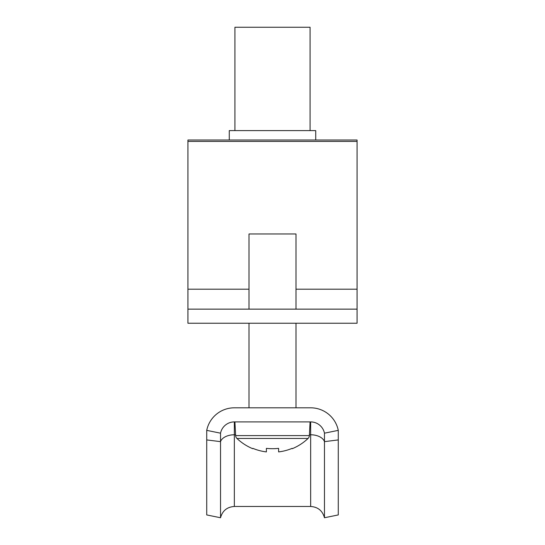 <?xml version="1.0" encoding="UTF-8"?>
<svg xmlns="http://www.w3.org/2000/svg" width="545" height="545" viewBox="0 0 545 545"><rect width="100%" height="100%" fill="white"/><g stroke="black" fill="none" stroke-linecap="round" stroke-linejoin="round"><path stroke-width="0.82" d="M357.07 309.144L357.07 140.011L187.93 140.011L187.93 323.24L357.07 323.24L357.07 309.144L187.93 309.144M234.915 130.609L234.915 27.25L310.085 27.25L310.085 130.609M229.275 140.011L229.275 130.609L315.725 130.609L315.725 140.011M249.011 323.24L249.011 407.81L234.343 407.81A28.19 28.19 0 0 0 206.725 430.359L220.534 433.18A14.095 14.095 0 0 1 234.343 421.905L310.657 421.905A14.095 14.095 0 0 1 324.466 433.18L338.275 430.359A28.19 28.19 0 0 0 310.657 407.81L295.99 407.81L295.99 323.24M324.466 517.75C322.524 510.726 317.926 506.973 310.657 506.475L310.657 434.774A14.095 8.577 180 0 1 324.466 441.641L324.466 517.75L338.275 514.93L338.275 430.359M310.657 506.475L234.343 506.475C227.081 506.973 222.476 510.726 220.534 517.75L220.534 433.18M220.534 517.75L206.725 514.93L206.725 430.359M310.657 407.81L234.343 407.81M338.275 439.924L324.466 441.641L324.466 433.18M278.611 451.907A51.319 51.319 0 0 0 292.127 448.365L292.29 448.692A51.68 51.68 0 0 0 308.054 438.459A4.231 4.231 0 0 0 309.369 435.612L235.631 435.612A4.231 4.231 0 0 0 236.946 438.459A51.68 51.68 0 0 0 252.71 448.692L252.873 448.365A51.319 51.319 0 0 0 266.389 451.907L266.389 448.365A51.557 46.141 0 0 0 272.5 448.692A51.557 46.141 0 0 0 278.611 448.365L278.611 451.907L278.611 448.365M308.054 438.459L236.946 438.459M309.369 435.612L310.085 421.905M235.631 435.612L234.915 421.905M295.99 309.144L295.99 233.975L249.011 233.975L249.011 309.144M357.07 141.407L187.93 141.407M357.07 289.197L295.99 289.197M249.011 289.197L187.93 289.197M234.343 506.475L234.343 434.774L235.59 434.774M309.41 434.774L310.657 434.774L310.657 421.905M206.725 439.924L220.534 441.641A14.095 8.577 180 0 1 234.343 434.774L234.343 421.905"/></g></svg>
